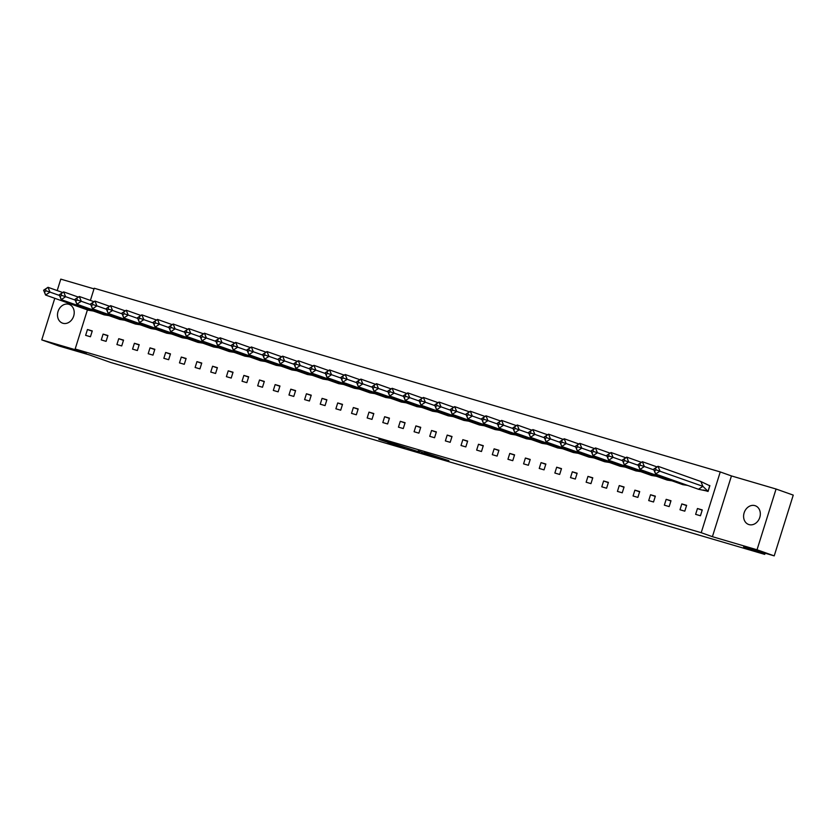 <?xml version="1.0" encoding="UTF-8"?>
<svg xmlns="http://www.w3.org/2000/svg" width="835" height="835" viewBox="0 0 835 835"><rect width="100%" height="100%" fill="white"/><g stroke="black" fill="none" stroke-linecap="round" stroke-linejoin="round"><path stroke-width="1.25" d="M436.966 457.183L448.886 460.669L424.264 452.664L436.966 457.183M68.825 304.305A9.936 8.141 109.5 0 1 69.18 304.42A9.936 8.141 109.5 0 1 73.605 316.298A9.936 8.141 109.5 0 1 62.886 323.26A9.936 8.141 109.5 0 1 62.531 323.145A9.936 8.141 109.5 0 1 58.106 311.278A9.936 8.141 109.5 0 1 68.825 304.305M754.934 505.634A9.936 8.141 109.5 0 1 755.289 505.749A9.936 8.141 109.5 0 1 759.714 517.627A9.936 8.141 109.5 0 1 748.985 524.589A9.936 8.141 109.5 0 1 748.64 524.474A9.936 8.141 109.5 0 1 744.204 512.606A9.936 8.141 109.5 0 1 754.934 505.634M776.07 489.018L793.25 495.113L774.212 555.87L757.032 549.774L776.07 489.018L731.45 475.929L720.25 471.942L701.212 532.699L75.16 348.999L87.424 309.889M94.011 288.868L60.788 279.13L57.208 290.559M54.786 298.293L41.75 339.887L86.37 352.975L75.16 348.999M774.212 555.87L743.63 546.904L764.735 554.388L110.617 362.453L89.512 354.958L58.93 345.982L41.75 339.887M387.878 442.508L404.766 447.748L390.749 442.821L378.829 439.356L401.656 446.746L387.878 442.508M731.45 475.929L712.412 536.686L757.032 549.774M712.412 536.686L701.212 532.699M421.581 452.654L435.369 456.724L421.696 452.267M419.546 452.1L393.922 443.771L419.567 452.048M764.735 554.388L765.1 553.198M90.389 300.423L94.209 288.242L720.25 471.942M697.455 508.515L695.628 514.35L700.44 515.759L702.266 509.924L697.455 508.515L702.183 510.195M703.258 490.009L708.059 491.46L709.886 485.626L709.072 485.385M681.819 503.923L679.993 509.757L684.804 511.166L686.631 505.342L681.819 503.923L686.547 505.603M688.52 485.719L687.612 485.427M666.173 499.34L664.347 505.165L669.159 506.584L670.985 500.749L666.173 499.34L670.902 501.01M672.874 481.137L671.977 480.835M650.538 494.748L648.701 500.582L653.523 501.992L655.35 496.157L650.538 494.748L655.266 496.428M657.239 476.545L656.331 476.242M634.892 490.155L633.066 495.99L637.877 497.399L639.704 491.564L634.892 490.155L639.62 491.836M641.593 471.952L640.696 471.65M619.246 485.563L617.42 491.397L622.232 492.807L624.069 486.982L619.246 485.563L623.985 487.243M625.958 467.37L625.05 467.068M603.611 480.981L601.784 486.805L606.596 488.224L608.423 482.39L603.611 480.981L608.339 482.651M610.312 462.778L609.404 462.475M587.965 476.388L586.139 482.223L590.95 483.632L592.777 477.797L587.965 476.388L592.693 478.069M594.677 458.185L593.769 457.883M572.33 471.796L570.503 477.63L575.315 479.039L577.142 473.205L572.33 471.796L577.058 473.476M579.031 453.593L578.123 453.301M556.684 467.203L554.857 473.038L559.669 474.447L561.496 468.623L556.684 467.203L561.412 468.884M563.395 449.011L562.487 448.708M541.049 462.621L539.222 468.445L544.034 469.865L545.86 464.03L541.049 462.621L545.777 464.302M547.75 444.418L546.841 444.116M525.403 458.029L523.576 463.863L528.388 465.272L530.215 459.438L525.403 458.029L530.131 459.709M532.114 439.826L531.206 439.523M509.767 453.436L507.941 459.271L512.753 460.68L514.579 454.845L509.767 453.436L514.496 455.117M516.468 435.233L515.56 434.941M494.122 448.844L492.295 454.678L497.107 456.098L498.933 450.263L494.122 448.844L498.85 450.524M500.823 430.651L499.925 430.349M478.486 444.262L476.649 450.096L481.471 451.505L483.298 445.671L478.486 444.262L483.214 445.942M485.187 426.059L484.279 425.756M462.84 439.669L461.014 445.504L465.826 446.913L467.652 441.078L462.84 439.669L467.569 441.35M469.541 421.466L468.644 421.164M447.195 435.077L445.368 440.911L450.18 442.32L452.017 436.496L447.195 435.077L451.933 436.757M453.906 416.874L452.998 416.582M431.559 430.484L429.733 436.319L434.544 437.738L436.371 431.904L431.559 430.484L436.287 432.165M438.26 412.292L437.352 411.989M415.913 425.902L414.087 431.737L418.899 433.146L420.725 427.311L415.913 425.902L420.642 427.583M422.625 407.699L421.717 407.397M400.278 421.31L398.452 427.144L403.263 428.553L405.09 422.719L400.278 421.31L405.006 422.99M406.979 403.107L406.071 402.804M384.632 416.717L382.806 422.552L387.617 423.961L389.444 418.137L384.632 416.717L389.361 418.398M391.344 398.514L390.436 398.222M368.997 412.135L367.17 417.959L371.982 419.379L373.809 413.544L368.997 412.135L373.725 413.805M375.698 393.932L374.79 393.629M353.351 407.543L351.525 413.377L356.336 414.786L358.163 408.952L353.351 407.543L358.079 409.223M360.062 389.34L359.154 389.037M337.716 402.95L335.889 408.785L340.701 410.194L342.527 404.359L337.716 402.95L342.444 404.631M344.417 384.747L343.509 384.455M322.07 398.358L320.243 404.192L325.055 405.601L326.882 399.777L322.07 398.358L326.798 400.038M328.771 380.165L327.873 379.862M306.435 393.776L304.598 399.6L309.42 401.019L311.246 395.185L306.435 393.776L311.163 395.456M313.135 375.573L312.227 375.27M290.789 389.183L288.962 395.018L293.774 396.427L295.6 390.592L290.789 389.183L295.517 390.863M297.49 370.98L296.592 370.677M275.143 384.591L273.316 390.425L278.128 391.834L279.965 386L275.143 384.591L279.882 386.271M281.854 366.388L280.946 366.095M259.508 379.998L257.681 385.833L262.493 387.252L264.319 381.418L259.508 379.998L264.236 381.678M266.208 361.805L265.3 361.503M243.862 375.416L242.035 381.251L246.847 382.66L248.673 376.825L243.862 375.416L248.59 377.096M250.573 357.213L249.665 356.91M228.226 370.823L226.4 376.658L231.212 378.067L233.038 372.233L228.226 370.823L232.955 372.504M234.927 352.62L234.019 352.318M212.581 366.231L210.754 372.066L215.566 373.475L217.392 367.65L212.581 366.231L217.309 367.911M219.292 348.028L218.384 347.736M196.945 361.639L195.119 367.473L199.93 368.893L201.757 363.058L196.945 361.639L201.673 363.319M203.646 343.446L202.738 343.143M181.299 357.056L179.473 362.891L184.285 364.3L186.111 358.465L181.299 357.056L186.028 358.737M188.011 338.853L187.103 338.551M165.664 352.464L163.837 358.298L168.649 359.708L170.476 353.873L165.664 352.464L170.392 354.144M172.365 334.261L171.457 333.958M150.018 347.871L148.192 353.706L153.003 355.115L154.83 349.291L150.018 347.871L154.746 349.552M156.719 329.668L155.821 329.376M134.383 343.289L132.546 349.113L137.368 350.533L139.195 344.698L134.383 343.289L139.111 344.959M141.084 325.086L140.176 324.784M118.737 338.697L116.91 344.531L121.722 345.94L123.549 340.106L118.737 338.697L123.465 340.377M125.438 320.494L124.54 320.191M103.091 334.104L101.265 339.939L106.076 341.348L107.913 335.513L103.091 334.104L107.83 335.785M109.802 315.901L108.894 315.609M87.456 329.512L85.629 335.346L90.441 336.755L92.267 330.931L87.456 329.512L92.184 331.192M94.157 311.319L93.249 311.017M432.822 455.941L418.137 450.973L432.822 455.941M411.102 449.449L416.926 451.224L411.102 449.449M700.899 481.524L702.882 486.335L656.08 469.844L655.423 468.247L658.011 466.295L659.994 471.097L655.59 474.029L653.617 469.228L658.011 466.295L700.899 481.524L709.823 485.813M698.477 489.258L702.882 486.335L707.965 491.23L698.477 489.258L655.59 474.029L654.619 470.825L656.08 469.844M708.111 491.283L709.677 485.761M704.197 490.166L706.681 491.053M655.423 468.247L653.617 469.228M653.951 469.218L654.619 470.825M687.716 485.438L682.842 484.676L639.954 469.447L637.971 464.636L642.376 461.713L657.072 466.932M683.781 484.039L682.842 484.676M639.777 463.655L638.316 464.625L639.954 469.447L644.349 466.514L640.445 465.252L639.777 463.655L642.376 461.713L644.349 466.514L653.889 469.896M638.973 466.233L640.445 465.252M672.071 480.845L667.196 480.083L624.309 464.855L622.336 460.054L626.73 457.121L641.426 462.339M668.146 479.457L667.196 480.083M624.142 459.062L622.67 460.043L624.309 464.855L628.713 461.922L624.799 460.659L624.142 459.062L626.73 457.121L628.713 461.922L638.253 465.304M623.327 461.64L624.799 460.659M656.425 476.253L651.561 475.491L608.673 460.262L606.69 455.461L611.095 452.528L625.791 457.747M652.5 474.864L651.561 475.491M608.496 454.47L607.035 455.451L608.673 460.262L613.067 457.329L609.164 456.077L608.496 454.47L611.095 452.528L613.067 457.329L622.607 460.722M607.692 457.048L609.164 456.077M640.789 471.671L635.915 470.898L593.027 455.67L591.044 450.869L595.449 447.936L610.145 453.154M636.865 470.272L635.915 470.898M592.86 449.888L591.389 450.858L593.027 455.67L597.432 452.747L593.518 451.484L592.86 449.888L595.449 447.936L597.432 452.747L606.962 456.129M592.046 452.466L593.518 451.484M625.144 467.078L620.28 466.316L577.392 451.088L575.409 446.276L579.814 443.354L594.51 448.572M621.219 465.68L620.28 466.316M577.215 445.295L575.753 446.266L577.392 451.088L581.786 448.155L577.872 446.892L577.215 445.295L579.814 443.354L581.786 448.155L591.326 451.537M576.411 447.873L577.872 446.892M609.508 462.486L604.634 461.724L561.746 446.495L559.763 441.694L564.168 438.761L578.864 443.98M605.584 461.097L604.634 461.724M561.579 440.703L560.108 441.684L561.746 446.495L566.151 443.562L562.237 442.31L561.579 440.703L564.168 438.761L566.151 443.562L575.68 446.944M560.765 443.281L562.237 442.31M593.862 457.904L588.988 457.131L546.1 441.903L544.128 437.102L548.532 434.169L563.228 439.387M589.938 456.505L588.988 457.131M545.933 436.11L544.472 437.091L546.1 441.903L550.505 438.97L546.591 437.717L545.933 436.11L548.532 434.169L550.505 438.97L560.045 442.362M545.13 438.688L546.591 437.717M578.227 453.311L573.353 452.539L530.465 437.31L528.482 432.509L532.887 429.576L547.583 434.795M574.292 451.912L573.353 452.539M530.298 431.528L528.826 432.499L530.465 437.31L534.87 434.388L530.956 433.125L530.298 431.528L532.887 429.576L534.87 434.388L544.399 437.77M529.484 434.106L530.956 433.125M562.581 448.719L557.707 447.957L514.819 432.728L512.847 427.917L517.251 424.994L531.947 430.213M558.657 447.32L557.707 447.957M514.652 426.935L513.181 427.917L514.819 432.728L519.224 429.795L515.31 428.532L514.652 426.935L517.251 424.994L519.224 429.795L528.764 433.177M513.849 429.514L515.31 428.532M546.946 444.126L542.072 443.364L499.184 428.136L497.201 423.335L501.605 420.402L516.301 425.62M543.011 442.738L542.072 443.364M499.006 422.343L497.545 423.324L499.184 428.136L503.589 425.203L499.674 423.95L499.006 422.343L501.605 420.402L503.589 425.203L513.118 428.595M498.203 424.921L499.674 423.95M531.3 439.544L526.426 438.772L483.538 423.543L481.565 418.742L485.96 415.809L500.656 421.028M527.376 438.145L526.426 438.772M483.371 417.75L481.899 418.732L483.538 423.543L487.943 420.61L484.029 419.358L483.371 417.75L485.96 415.809L487.943 420.61L497.483 424.003M482.567 420.329L484.029 419.358M515.665 434.952L510.79 434.179L467.903 418.951L465.92 414.15L470.324 411.227L485.02 416.446M511.73 433.553L510.79 434.179M467.725 413.168L466.264 414.139L467.903 418.951L472.297 416.028L468.393 414.765L467.725 413.168L470.324 411.227L472.297 416.028L481.837 419.41M466.922 415.746L468.393 414.765M500.019 430.359L495.145 429.597L452.257 414.369L450.284 409.567L454.678 406.635L469.374 411.853M496.094 428.96L495.145 429.597M452.09 408.576L450.618 409.557L452.257 414.369L456.661 411.436L452.747 410.173L452.09 408.576L454.678 406.635L456.661 411.436L466.201 414.818M451.276 411.154L452.747 410.173M484.373 425.767L479.509 425.005L436.621 409.776L434.638 404.975L439.043 402.042L453.739 407.261M480.449 424.378L479.509 425.005M436.444 403.983L434.983 404.965L436.621 409.776L441.016 406.843L437.112 405.591L436.444 403.983L439.043 402.042L441.016 406.843L450.556 410.236M435.64 406.561L437.112 405.591M468.738 421.184L463.863 420.412L420.976 405.184L418.993 400.382L423.397 397.45L438.093 402.668M464.813 419.786L463.863 420.412M420.809 399.401L419.337 400.372L420.976 405.184L425.38 402.251L421.466 400.998L420.809 399.401L423.397 397.45L425.38 402.251L434.91 405.643M419.995 401.979L421.466 400.998M453.092 416.592L448.228 415.83L405.34 400.591L403.357 395.79L407.762 392.867L422.458 398.086M449.167 415.193L448.228 415.83M405.163 394.809L403.702 395.78L405.34 400.591L409.734 397.669L405.82 396.406L405.163 394.809L407.762 392.867L409.734 397.669L419.274 401.05M404.359 397.387L405.82 396.406M437.457 411.999L432.582 411.237L389.695 396.009L387.711 391.208L392.116 388.275L406.812 393.494M433.532 410.611L432.582 411.237M389.527 390.216L388.056 391.197L389.695 396.009L394.099 393.076L390.185 391.813L389.527 390.216L392.116 388.275L394.099 393.076L403.629 396.458M388.713 392.794L390.185 391.813M421.811 407.407L416.936 406.645L374.049 391.417L372.076 386.615L376.481 383.683L391.177 388.901M417.886 406.019L416.936 406.645M373.882 385.624L372.42 386.605L374.049 391.417L378.453 388.484L374.539 387.231L373.882 385.624L376.481 383.683L378.453 388.484L387.993 391.876M373.078 388.202L374.539 387.231M406.175 402.825L401.301 402.052L358.413 386.824L356.43 382.023L360.835 379.09L375.531 384.309M402.24 401.426L401.301 402.052M358.246 381.042L356.775 382.012L358.413 386.824L362.818 383.902L358.904 382.639L358.246 381.042L360.835 379.09L362.818 383.902L372.347 387.283M357.432 383.62L358.904 382.639M390.529 398.232L385.655 397.47L342.767 382.242L340.795 377.43L345.199 374.508L359.895 379.727M386.605 396.834L385.655 397.47M342.601 376.449L341.129 377.42L342.767 382.242L347.172 379.309L343.258 378.046L342.601 376.449L345.199 374.508L347.172 379.309L356.712 382.691M341.797 379.027L343.258 378.046M374.894 393.64L370.02 392.878L327.132 377.65L325.149 372.848L329.554 369.915L344.25 375.134M370.959 392.252L370.02 392.878M326.955 371.857L325.493 372.838L327.132 377.65L331.537 374.717L327.623 373.464L326.955 371.857L329.554 369.915L331.537 374.717L341.066 378.098M326.151 374.435L327.623 373.464M359.248 389.058L354.374 388.285L311.486 373.057L309.514 368.256L313.908 365.323L328.604 370.542M355.324 387.659L354.374 388.285M311.319 367.264L309.848 368.245L311.486 373.057L315.891 370.124L311.977 368.872L311.319 367.264L313.908 365.323L315.891 370.124L325.431 373.516M310.516 369.842L311.977 368.872M343.613 384.465L338.739 383.693L295.851 368.465L293.868 363.663L298.272 360.73L312.968 365.949M339.678 383.067L338.739 383.693M295.673 362.682L294.212 363.653L295.851 368.465L300.245 365.542L296.341 364.279L295.673 362.682L298.272 360.73L300.245 365.542L309.785 368.924M294.87 365.26L296.341 364.279M327.967 379.873L323.093 379.111L280.205 363.883L278.232 359.071L282.627 356.148L297.323 361.367M324.043 378.474L323.093 379.111M280.038 358.09L278.566 359.071L280.205 363.883L284.61 360.95L280.696 359.687L280.038 358.09L282.627 356.148L284.61 360.95L294.15 364.331M279.224 360.668L280.696 359.687M312.321 375.28L307.457 374.518L264.57 359.29L262.587 354.489L266.991 351.556L281.687 356.775M308.397 373.892L307.457 374.518M264.392 353.497L262.931 354.478L264.57 359.29L268.964 356.357L265.06 355.105L264.392 353.497L266.991 351.556L268.964 356.357L278.504 359.749M263.589 356.075L265.06 355.105M296.686 370.698L291.812 369.926L248.924 354.698L246.941 349.896L251.345 346.963L266.041 352.182M292.761 369.3L291.812 369.926M248.757 348.905L247.285 349.886L248.924 354.698L253.329 351.765L249.415 350.512L248.757 348.905L251.345 346.963L253.329 351.765L262.858 355.157M247.943 351.483L249.415 350.512M281.04 366.106L276.176 365.333L233.289 350.105L231.305 345.304L235.71 342.381L250.406 347.6M277.116 364.707L276.176 365.333M233.111 344.323L231.65 345.293L233.289 350.105L237.683 347.183L233.769 345.92L233.111 344.323L235.71 342.381L237.683 347.183L247.223 350.564M232.307 346.901L233.769 345.92M265.405 361.513L260.53 360.751L217.643 345.523L215.66 340.722L220.064 337.789L234.76 343.008M261.48 360.115L260.53 360.751M217.476 339.73L216.004 340.711L217.643 345.523L222.047 342.59L218.133 341.327L217.476 339.73L220.064 337.789L222.047 342.59L231.577 345.972M216.662 342.308L218.133 341.327M249.759 356.921L244.885 356.159L201.997 340.93L200.024 336.129L204.429 333.196L219.125 338.415M245.834 355.533L244.885 356.159M201.83 335.138L200.369 336.119L201.997 340.93L206.402 337.998L202.487 336.745L201.83 335.138L204.429 333.196L206.402 337.998L215.941 341.39M201.026 337.716L202.487 336.745M234.124 352.339L229.249 351.566L186.362 336.338L184.378 331.537L188.783 328.604L203.479 333.823M230.189 350.94L229.249 351.566M186.195 330.556L184.723 331.526L186.362 336.338L190.766 333.405L186.852 332.153L186.195 330.556L188.783 328.604L190.766 333.405L200.296 336.797M185.38 333.134L186.852 332.153M218.478 347.746L213.603 346.984L170.716 331.745L168.743 326.944L173.148 324.022L187.844 329.24M214.553 346.348L213.603 346.984M170.549 325.963L169.077 326.934L170.716 331.745L175.12 328.823L171.206 327.56L170.549 325.963L173.148 324.022L175.12 328.823L184.66 332.205M169.745 328.541L171.206 327.56M202.842 343.154L197.968 342.392L155.08 327.163L153.097 322.362L157.502 319.429L172.198 324.648M198.907 341.765L197.968 342.392M154.913 321.371L153.442 322.352L155.08 327.163L159.485 324.23L155.571 322.968L154.913 321.371L157.502 319.429L159.485 324.23L169.014 327.612M154.099 323.949L155.571 322.968M187.197 338.561L182.322 337.799L139.435 322.571L137.462 317.77L141.856 314.837L156.552 320.055M183.272 337.173L182.322 337.799M139.268 316.778L137.796 317.759L139.435 322.571L143.839 319.638L139.925 318.386L139.268 316.778L141.856 314.837L143.839 319.638L153.379 323.03M138.464 319.356L139.925 318.386M171.561 333.979L166.687 333.207L123.799 317.978L121.816 313.177L126.221 310.244L140.917 315.463M167.626 332.58L166.687 333.207M123.622 312.196L122.16 313.167L123.799 317.978L128.193 315.056L124.29 313.793L123.622 312.196L126.221 310.244L128.193 315.056L137.733 318.438M122.818 314.774L124.29 313.793M155.915 329.387L151.041 328.625L108.153 313.396L106.181 308.585L110.575 305.662L125.271 310.881M151.991 327.988L151.041 328.625M107.986 307.604L106.515 308.574L108.153 313.396L112.558 310.463L108.644 309.2L107.986 307.604L110.575 305.662L112.558 310.463L122.098 313.845M107.172 310.182L108.644 309.2M140.27 324.794L135.406 324.032L92.518 308.804L90.535 304.003L94.939 301.07L109.636 306.288M136.345 323.406L135.406 324.032M92.341 303.011L90.879 303.992L92.518 308.804L96.912 305.871L93.009 304.618L92.341 303.011L94.939 301.07L96.912 305.871L106.452 309.253M91.537 305.589L93.009 304.618M124.634 320.212L119.76 319.44L76.872 304.211L74.889 299.41L79.294 296.477L93.99 301.696M120.71 318.813L119.76 319.44M76.705 298.419L75.233 299.4L76.872 304.211L81.277 301.278L77.363 300.026L76.705 298.419L79.294 296.477L81.277 301.278L90.806 304.671M75.891 300.997L77.363 300.026M108.988 315.62L104.124 314.847L61.237 299.619L59.254 294.818L63.658 291.885L78.354 297.103M105.064 314.221L104.124 314.847M61.059 293.836L59.598 294.807L61.237 299.619L65.631 296.696L61.717 295.433L61.059 293.836L63.658 291.885L65.631 296.696L75.171 300.078M60.256 296.415L61.717 295.433M93.353 311.027L88.479 310.265L45.591 295.037L43.608 290.225L48.012 287.303L62.708 292.521M89.428 309.628L88.479 310.265M45.424 289.244L43.952 290.225L45.591 295.037L49.996 292.104L46.082 290.841L45.424 289.244L48.012 287.303L49.996 292.104L59.525 295.486M44.61 291.822L46.082 290.841"/></g></svg>
